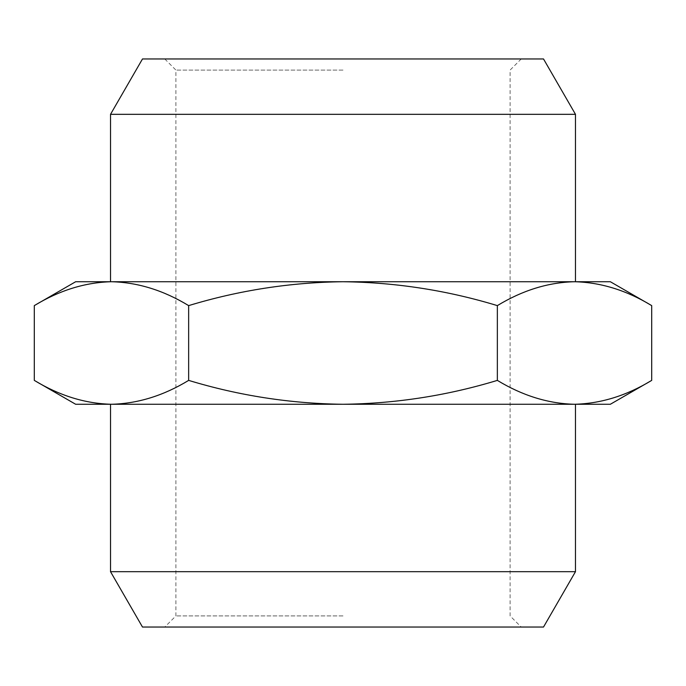<?xml version="1.0" encoding="UTF-8"?>
<svg xmlns="http://www.w3.org/2000/svg" width="686" height="686" viewBox="0 0 686 686"><rect width="100%" height="100%" fill="white"/><g stroke="black" fill="none" stroke-linecap="round" stroke-linejoin="round"><path stroke-width="0.51" stroke-dasharray="3.43 2.57" d="M142.491 627.047L543.509 627.047M343 615.908L175.908 615.908L343 615.908M543.509 58.953L142.491 58.953M343 70.092L175.908 70.092L343 70.092M575.477 571.678L110.523 571.678M110.523 114.322L575.477 114.322M610.343 281.732L75.657 281.732M75.657 404.268L610.343 404.268M651.7 305.613C626.541 290.332 600.816 282.375 574.525 281.732C548.234 282.375 522.509 290.332 497.35 305.613C447.032 290.332 395.582 282.375 343 281.732C290.418 282.375 238.968 290.332 188.65 305.613C163.491 290.332 137.766 282.375 111.475 281.732C85.184 282.375 59.459 290.332 34.3 305.613M111.475 404.268C137.766 403.625 163.491 395.668 188.65 380.387C238.968 395.668 290.418 403.625 343 404.268C395.582 403.625 447.032 395.668 497.35 380.387C522.509 395.668 548.234 403.625 574.525 404.268C600.816 403.625 626.541 395.668 651.7 380.387M188.65 305.613L188.65 380.387M497.35 305.613L497.35 380.387M164.769 58.953L175.908 70.092L175.908 615.908L164.769 627.047M521.231 58.953L510.092 70.092L510.092 615.908L521.231 627.047"/><path stroke-width="1.03" d="M575.477 571.678L543.509 627.047L142.491 627.047L110.523 571.678L575.477 571.678L575.477 404.268M110.523 114.322L142.491 58.953L543.509 58.953L575.477 114.322L110.523 114.322L110.523 281.732M75.657 404.268L34.3 380.387C59.459 395.668 85.184 403.625 111.475 404.268L75.657 404.268M34.3 305.613L75.657 281.732L610.343 281.732L651.7 305.613L651.7 380.387C626.541 395.668 600.816 403.625 574.525 404.268L111.475 404.268C85.184 403.625 59.459 395.668 34.3 380.387L34.3 305.613C59.459 290.332 85.184 282.375 111.475 281.732C137.766 282.375 163.491 290.332 188.65 305.613C238.968 290.332 290.418 282.375 343 281.732C395.582 282.375 447.032 290.332 497.35 305.613C522.509 290.332 548.234 282.375 574.525 281.732C600.816 282.375 626.541 290.332 651.7 305.613M651.7 380.387L610.343 404.268L574.525 404.268C548.234 403.625 522.509 395.668 497.35 380.387C447.032 395.668 395.582 403.625 343 404.268C290.418 403.625 238.968 395.668 188.65 380.387C163.491 395.668 137.766 403.625 111.475 404.268M188.65 380.387L188.65 305.613M497.35 380.387L497.35 305.613M575.477 114.322L575.477 281.732M110.523 571.678L110.523 404.268"/></g></svg>
